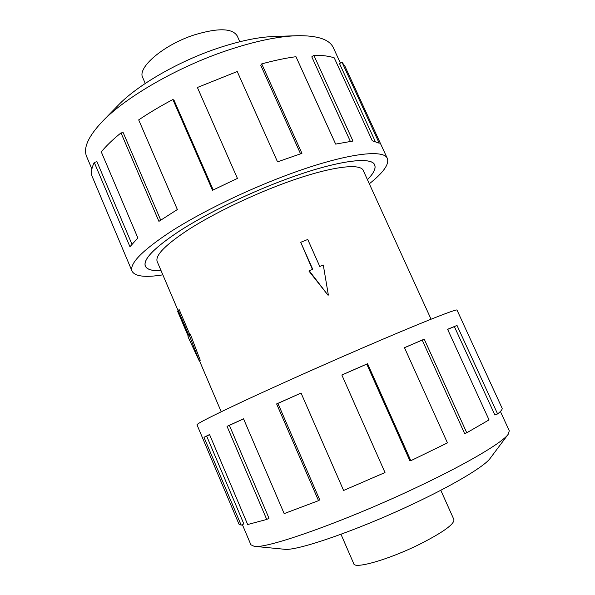 <?xml version="1.0" encoding="UTF-8"?>
<svg xmlns="http://www.w3.org/2000/svg" width="595" height="595" viewBox="0 0 595 595"><rect width="100%" height="100%" fill="white"/><g stroke="black" fill="none" stroke-linecap="round" stroke-linejoin="round"><path stroke-width="0.89" d="M367.42 179.638C373.638 173.383 376.047 168.504 374.657 164.994C371.682 155.712 333.795 161.014 281.353 181.036C333.825 160.992 371.726 155.682 374.701 164.971C376.1 168.489 373.675 173.383 367.435 179.66M431.07 319.203L363.314 170.631C360.6 162.227 326.164 167.195 279.1 185.201C246.873 197.466 212.296 214.438 189.024 229.261C165.596 244.634 154.983 255.396 157.184 261.547L178.024 310.441M328.098 295.306L308.931 271.06L309.214 270.74L328.098 295.306M312.42 269.438L300.728 242.277L312.747 269.312L309.214 270.74M190.303 334.078L200.247 360.272L199.169 360.719L189.017 334.606L190.303 334.078M189.017 334.606L188.764 335.149L178.121 310.181L179.244 309.727L189.731 334.316M440.783 490.265L453.926 519.591C454.468 524.113 443.111 532.302 419.862 544.15C389.398 559.352 354.627 569.341 353.78 563.763L340.98 534.288M145.262 83.434L142.733 77.603C136.962 67.651 163.751 44.699 194.364 34.882C218.03 27.772 232.318 28.114 237.226 35.923L239.822 41.724M500.395 411.465L509.283 430.817L508.197 434.283C502.649 442.293 469.053 462.471 420.866 485.394C348.454 520.179 266.411 549.319 254.184 546.314L250.897 544.782L242.351 524.582M508.197 434.283L490.131 458.388C484.865 465.84 457.429 482.709 419.185 501.057C361.931 528.806 296.169 551.669 284.165 549.23L254.184 546.314M463.089 323.286L457.034 310.114C457.667 308.232 419.453 323.323 360.868 348.677C320.571 366.103 275.5 386.281 244.166 400.889C212.564 415.697 196.841 423.67 196.99 424.808L239.004 524.188L241.154 525.147L203.996 437.295L209.544 434.536L247.676 524.53L266.724 519.457L227.045 426.355L243.541 418.821L284.165 513.611L318.533 500.663L276.623 403.923L301.048 393.035L343.59 490.466L385.002 472.542L341.842 374.991L367.576 363.709L410.84 460.701L447.447 442.888L404.474 347.666L424.242 339.165L466.763 432.788L489.038 419.891L447.596 329.288L457.005 325.443L497.599 413.927C500.886 411.301 502.411 409.442 502.165 408.356L463.081 323.323M497.599 413.927L494.884 415.005L454.372 326.618L447.626 329.362M466.763 432.788L464.591 433.51L422.197 340.095L404.496 347.711M91.89 168.973L86.669 156.626C83.01 148.14 88.239 136.441 102.347 121.521C125.552 97.156 177.407 67.109 226.926 50.508C254.363 41.33 277.687 36.399 296.89 35.722C317.418 35.358 329.585 39.389 333.386 47.808L340.399 63.077M102.347 121.521L118.353 105.122C137.475 85.122 178.396 61.374 217.711 48.24C239.502 40.966 258.26 37.054 273.983 36.481L296.89 35.722M162.852 274.845C145.277 277.694 135.006 276.474 132.053 271.194C129.219 263.689 142.302 250.376 171.308 231.254C200.232 212.779 243.66 191.464 283.941 176.224C342.452 153.956 384.125 148.326 387.39 158.575C389.294 164.324 383.269 172.721 369.317 183.788M300.542 153.808L260.788 65.338L261.718 63.896L301.933 153.354L277.53 161.855L237.234 71.519L197.391 87.487L237.427 178.411L212.512 190.274L172.885 99.529C160.382 106.163 148.981 112.953 138.695 119.892L177.362 209.529L158.925 221.355L121.008 132.886C112.708 139.624 106.133 145.961 101.276 151.896L137.862 237.955L129.963 246.724L94.248 162.435C91.742 167.582 90.946 172.007 91.861 175.718L132.053 271.194M94.248 162.435L96.948 161.684L131.934 244.188M121.008 132.886L123.247 132.752L160.717 220.128M172.885 99.529L173.993 100.161L213.196 189.924M375.237 141.409L339.492 63.561L341.999 62.215L379.216 143.209L372.269 140.755L334.241 57.856C329.065 56.071 322.259 55.209 313.825 55.283L352.969 141.052L335.654 144.094L295.968 56.696C285.63 58.087 274.213 60.489 261.718 63.896M387.39 158.575L344.929 66.209L341.999 62.215M350.351 141.402L311.787 56.86L313.825 55.283M161.074 270.673C152.231 271.052 146.98 269.542 145.321 266.136C142.83 259.338 154.611 247.371 180.679 230.235C206.614 213.694 245.341 194.684 281.361 181.014C245.348 194.691 206.636 213.694 180.709 230.235C154.663 247.364 142.882 259.323 145.373 266.114C147.025 269.513 152.261 271.022 161.067 270.651M422.197 340.095L424.242 339.165M410.84 460.701L409.888 460.79L366.773 364.103L341.865 375.029M454.372 326.618L457.005 325.443M209.589 434.647L206.681 436.12L243.838 523.89L241.154 525.147M206.681 436.12L203.996 437.295M243.563 418.873L229.38 425.351L269 518.252L266.724 519.457M229.38 425.351L227.045 426.355M301.063 393.072L277.917 403.395L319.716 499.837L318.533 500.663M277.917 403.395L276.623 403.923M366.773 364.103L367.576 363.709M328.358 295.061L323.286 265.035L319.775 266.456L307.756 239.48L300.728 242.277M178.121 310.181L177.682 311.423L188.251 336.227L187.99 336.755L199.169 360.719M374.359 164.354L374.657 164.994M199.414 360.622L221.214 411.762M145.098 265.467L145.373 266.114"/></g></svg>
